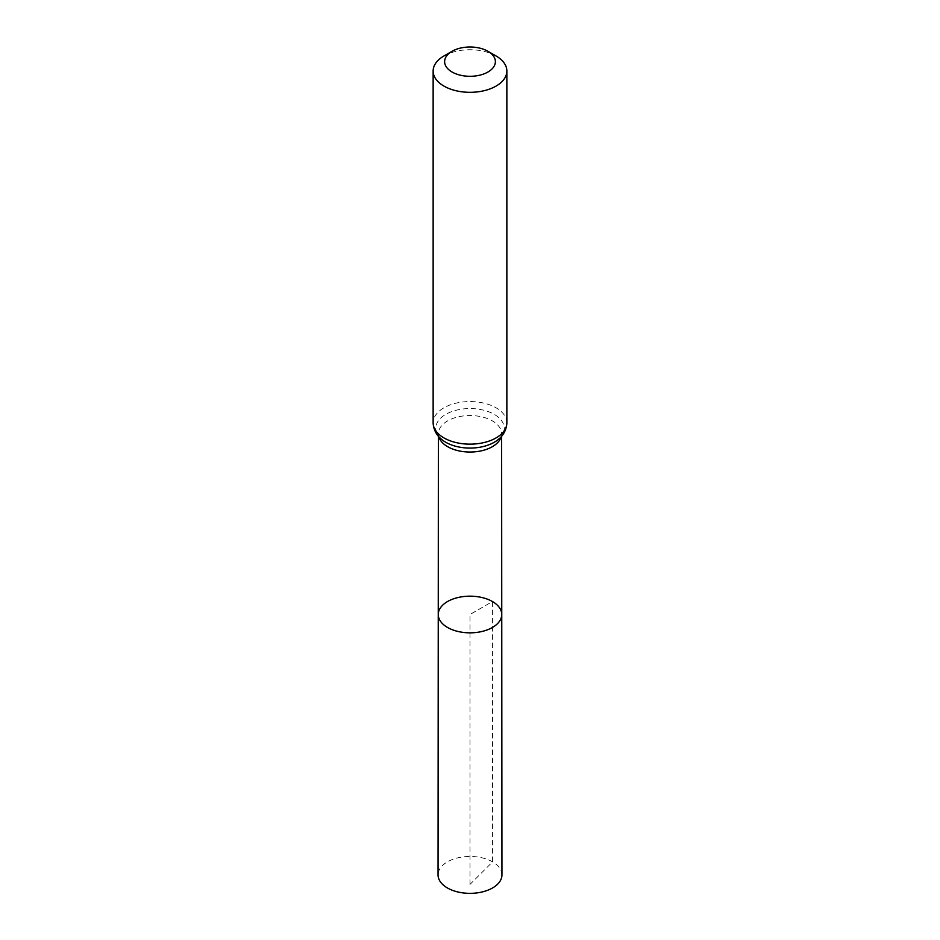 <?xml version="1.0" encoding="UTF-8"?>
<svg xmlns="http://www.w3.org/2000/svg" width="940" height="940" viewBox="0 0 940 940"><rect width="100%" height="100%" fill="white"/><g stroke="black" fill="none" stroke-linecap="round" stroke-linejoin="round"><path stroke-width="0.7" stroke-dasharray="4.7 3.53" d="M438.252 614.49A31.748 18.33 180 0 1 457.851 597.558A31.748 18.33 180 0 1 492.454 601.541A31.748 18.33 180 0 1 501.748 614.49M443.927 55.977A36.86 21.279 180 0 1 496.073 55.977M501.948 874.905A31.948 18.448 0 0 0 470 856.457A31.948 18.448 0 0 0 438.052 874.905M470 884.399L470 614.502L492.454 601.541L492.595 861.863L470 884.399M501.196 436.748A31.607 18.248 0 0 0 501.608 433.775A31.607 18.248 0 0 0 492.349 420.885A31.607 18.248 0 0 0 457.909 416.925A31.607 18.248 0 0 0 438.393 433.775A31.607 18.248 0 0 0 438.804 436.748M501.619 436.278L501.608 433.775C500.75 434.75 504.075 434.351 495.827 441.295A34.239 19.764 0 0 0 493.641 414.023A34.239 19.764 0 0 0 446.359 414.023A34.239 19.764 0 0 0 444.173 441.295C435.925 434.351 439.25 434.75 438.393 433.775L438.381 436.278M506.86 422.859A36.86 21.279 0 0 0 496.073 407.807A36.86 21.279 0 0 0 455.888 403.19A36.86 21.279 0 0 0 433.14 422.859"/><path stroke-width="1.41" d="M501.748 614.49A31.748 18.33 180 0 1 470 632.832A31.748 18.33 180 0 1 438.252 614.49A31.748 18.33 0 0 0 447.546 627.462A31.748 18.33 0 0 0 482.161 631.433A31.748 18.33 0 0 0 501.748 614.49A31.748 18.33 0 0 0 470 596.172A31.748 18.33 0 0 0 438.252 614.49L438.052 874.905A31.948 18.448 0 0 0 447.405 887.948A31.948 18.448 0 0 0 482.232 891.943A31.948 18.448 0 0 0 501.948 874.905L501.619 436.278M496.073 55.977L487.942 51.289A25.38 14.652 180 0 1 487.942 72.016A25.38 14.652 180 0 1 452.058 72.016A25.38 14.652 180 0 1 452.058 51.289A25.38 14.652 180 0 1 487.942 51.289L496.073 55.977A36.86 21.279 180 0 1 506.86 71.029A36.86 21.279 180 0 1 470 92.32A36.86 21.279 180 0 1 433.14 71.029A36.86 21.279 180 0 1 443.927 55.977L452.058 51.289M438.804 436.748A31.607 18.248 0 0 0 447.652 446.688A31.607 18.248 0 0 0 479.682 451.165A31.607 18.248 0 0 0 501.196 436.748M433.14 71.029L433.14 422.859C433.681 433.363 440.472 439.004 444.173 441.295A34.239 19.764 0 0 0 445.795 442.294A34.239 19.764 0 0 0 495.827 441.295L496.085 441.119M433.14 422.859A36.86 21.279 0 0 0 443.927 437.911A36.86 21.279 0 0 0 484.112 442.529A36.86 21.279 0 0 0 506.86 422.859C506.319 433.363 499.528 439.004 495.827 441.295M438.381 436.278L438.252 614.49M506.86 71.029L506.86 422.859"/></g></svg>
